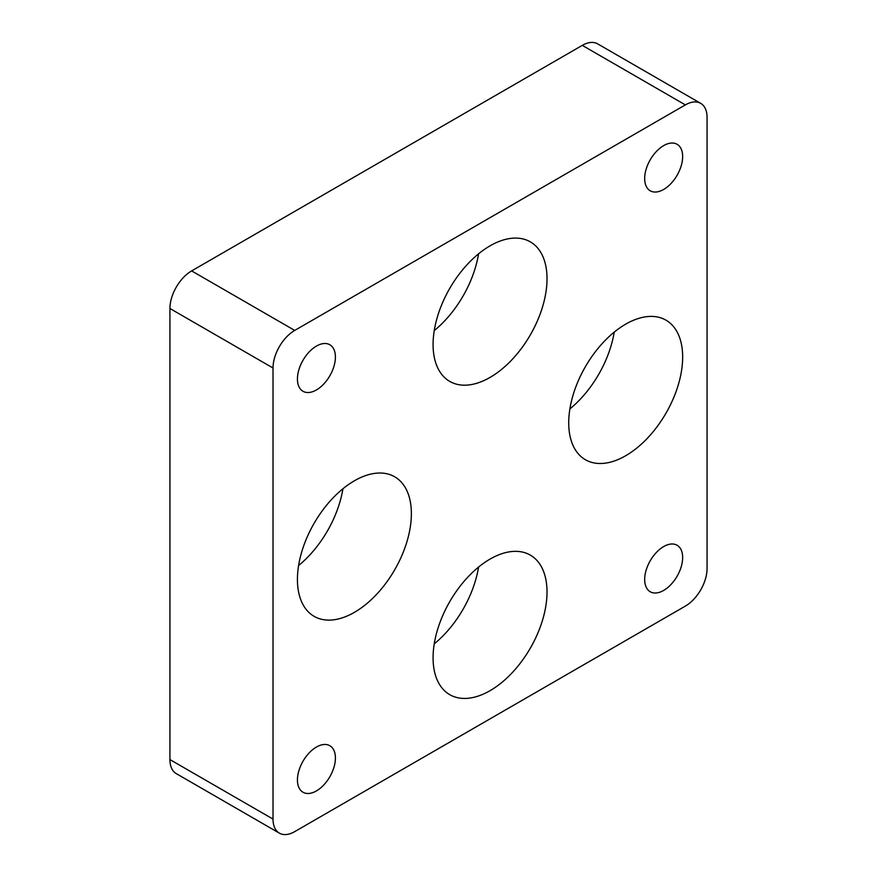 <?xml version="1.0" encoding="UTF-8"?>
<svg xmlns="http://www.w3.org/2000/svg" width="877" height="877" viewBox="0 0 877 877"><rect width="100%" height="100%" fill="white"/><g stroke="black" fill="none" stroke-linecap="round" stroke-linejoin="round"><path stroke-width="1.32" d="M490.046 559.098A80.563 46.514 120 0 0 437.415 630.103A80.563 46.514 120 0 0 449.758 694.661A80.563 46.514 120 0 0 530.333 648.147A80.563 46.514 120 0 0 530.322 555.108A80.563 46.514 120 0 0 490.046 559.098M354.407 480.782A80.563 46.514 120 0 0 301.765 551.786A80.563 46.514 120 0 0 314.119 616.345A80.563 46.514 120 0 0 394.683 569.831A80.563 46.514 120 0 0 394.683 476.792A80.563 46.514 120 0 0 354.407 480.782M490.046 245.845A80.563 46.514 120 0 0 437.415 316.849A80.563 46.514 120 0 0 449.758 381.407A80.563 46.514 120 0 0 530.333 334.893A80.563 46.514 120 0 0 530.322 241.855A80.563 46.514 120 0 0 490.046 245.845M625.685 324.161A80.563 46.514 120 0 0 573.054 395.165A80.563 46.514 120 0 0 585.397 459.723A80.563 46.514 120 0 0 665.972 413.21A80.563 46.514 120 0 0 665.972 320.171A80.563 46.514 120 0 0 625.685 324.161M273.021 368.011L273.021 819.096A30.695 17.715 120 0 0 279.368 833.15A30.695 17.715 120 0 0 294.716 831.626L685.365 606.095A30.695 17.715 120 0 0 707.07 568.504L707.07 117.419A30.695 17.715 120 0 0 700.712 103.365A30.695 17.715 120 0 0 685.365 104.889L294.716 330.421A30.695 17.715 120 0 0 273.021 368.011L169.93 308.496L169.93 759.581L273.021 819.096M663.67 546.568A26.858 15.501 120 0 0 646.119 570.236A26.858 15.501 120 0 0 650.241 591.756A26.858 15.501 120 0 0 677.088 576.255A26.858 15.501 120 0 0 677.088 545.242A26.858 15.501 120 0 0 663.67 546.568M316.422 747.051A26.858 15.501 120 0 0 298.882 770.719A26.858 15.501 120 0 0 302.993 792.238A26.858 15.501 120 0 0 329.851 776.737A26.858 15.501 120 0 0 329.851 745.724A26.858 15.501 120 0 0 316.422 747.051M663.67 145.615A26.858 15.501 120 0 0 646.119 169.272A26.858 15.501 120 0 0 650.241 190.791A26.858 15.501 120 0 0 677.088 175.29A26.858 15.501 120 0 0 677.088 144.277A26.858 15.501 120 0 0 663.67 145.615M316.422 346.086A26.858 15.501 120 0 0 298.882 369.754A26.858 15.501 120 0 0 302.993 391.274A26.858 15.501 120 0 0 329.851 375.773A26.858 15.501 120 0 0 329.851 344.76A26.858 15.501 120 0 0 316.422 346.086M279.368 833.15L176.288 773.635A30.695 17.715 -60 0 1 169.93 759.581M169.93 308.496A30.695 17.715 -60 0 1 191.635 270.905L294.716 330.421M685.365 104.889L582.284 45.374L191.635 270.905M582.284 45.374A30.695 17.715 -60 0 1 597.632 43.85L700.712 103.365M434.247 330.596A80.563 46.514 120 0 0 478.568 253.826M434.247 643.85A80.563 46.514 120 0 0 478.568 567.079M298.597 565.533A80.563 46.514 120 0 0 342.929 488.763M569.886 408.912A80.563 46.514 120 0 0 614.207 332.142"/></g></svg>
